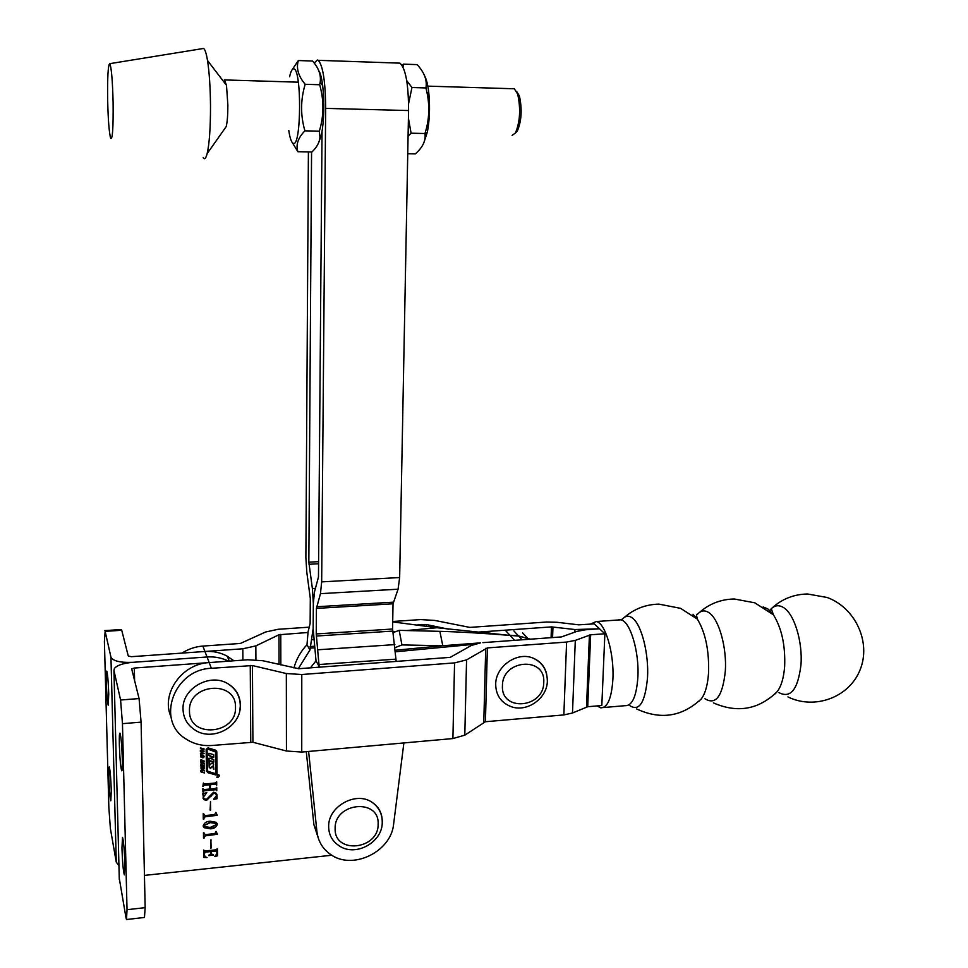 <?xml version="1.0" encoding="UTF-8"?>
<svg xmlns="http://www.w3.org/2000/svg" width="968" height="968" viewBox="0 0 968 968"><rect width="100%" height="100%" fill="white"/><g stroke="black" fill="none" stroke-linecap="round" stroke-linejoin="round"><path stroke-width="1.45" d="M217.885 774.654L216.856 777.365L217.921 777.631L218.949 774.92L217.885 774.654M217.921 777.413L218.804 775.09L217.897 774.86L217.013 777.183L217.921 777.413M210.358 768.483L213.166 766.075L213.892 769.306L213.154 763.147L211.738 763.22L209.693 765.192L209.572 761.054L213.843 762.07L213.819 759.638L211.992 759.045L211.883 756.915L213.783 757.194L213.759 754.75L208.955 753.237L208.979 755.681L211.242 756.528L211.036 758.743L209.015 758.125L209.124 766.716L210.358 768.483M209.197 767.297L210.213 768.048L212.851 766.124M213.674 759.59L213.698 761.635L209.427 760.618L209.512 764.708M215.162 773.529L215.791 773.081L215.549 752.003L207.721 749.038L207.079 749.498L207.346 770.334L208.205 771.435L215.162 773.529M215.683 774.92L217.05 773.517L216.796 751.676L215.658 750.2L208.072 747.877L206.16 749.232L206.438 770.843L207.854 772.682L215.683 774.92M206.462 771.181L214.993 774.436L216.892 773.081L216.626 750.986M124.92 864.242C124.412 850.025 123.602 841.083 122.525 837.38L121.944 848.101C122.452 862.173 123.251 871.103 124.34 874.878L124.92 864.242M122.331 759.13C121.835 745.275 121.06 736.612 119.996 733.139C119.403 732.788 119.185 736.696 119.354 744.876C119.838 758.597 120.613 767.237 121.678 770.794C122.27 771.169 122.488 767.285 122.331 759.13M201.005 766.462L203.837 767.104L203.861 769.161L201.029 768.519L201.005 766.462M202.627 760.316L203.897 760.703L203.873 762.53L203.111 762.651L203.232 760.848L202.131 762.276L200.799 761.913L200.836 759.904L201.707 759.844L201.453 761.78L202.627 760.316M200.376 751.531L204.103 753.624L200.412 754.096L201.465 752.184L200.376 751.531M216.868 849.045L217.437 848.609L217.522 855.821L214.666 856.571L216.929 853.631L216.699 851.102L211.363 851.513L211.738 854.429L213.504 855.131L208.749 855.639L210.818 853.582L210.794 851.574L204.926 852.191L204.333 854.792L205.204 856.765L207.043 857.551L203.8 857.454L203.691 850.037L204.926 850.969L216.251 849.783L216.868 849.045M217.461 834.283L205.361 835.832L203.534 838.119L203.462 832.674L205.325 834.597L214.835 833.63L216.094 831.391L217.461 834.283M217.256 815.298L205.107 816.81L203.28 819.11L203.207 813.628L205.083 815.576L214.618 814.632L215.876 812.382L217.256 815.298M206.583 799.29L213.565 792.235L215.828 792.913L217.026 795.551L217.062 798.733L213.771 799.314L216.445 795.478L215.767 793.748L213.746 793.276L206.583 800.355L203.921 799.641L202.748 793.7L206.813 792.695L203.377 797.063L204.139 798.842L206.583 799.29M144.45 875.399L331.842 855.24M395.283 647.568L401.938 644.93L442.775 645.729L480.6 642.861L471.307 645.475L450.229 657.357L298.749 668.719L262.836 660.733L247.723 659.777L134.31 668.041L131.684 668.912L139.077 698.569L141.086 722.14L145.152 907.657L144.462 917.458L126.711 919.503M215.549 789.731L204.127 790.808L202.917 791.993L202.869 788.605L204.103 789.561L209.826 789.029L209.778 784.758L204.042 785.29L202.844 786.476L203.377 783.027L204.03 784.044L215.477 782.979L216.675 781.793L216.711 785.169L215.489 784.225L210.358 784.697L210.407 788.968L215.537 788.484L216.735 787.311L216.772 790.687L215.404 789.283L204.127 790.808M210.092 810.119L210.564 801.746L210.092 810.119M210.358 828.814L204.163 827.7L203.183 825.777C204.272 822.812 206.632 821.3 210.274 821.239L216.312 822.34L217.352 824.361C216.275 827.265 213.94 828.741 210.358 828.814L204.03 827.229L203.219 826.2M210.564 848.101L211.036 839.813L210.564 848.101M200.328 747.949L204.006 748.796L204.006 749.413L202.506 749.063L202.518 750.478L204.042 751.434L200.364 750.575L202.022 750.357L201.997 748.942L200.328 747.949M200.848 754.967L203.679 755.621L203.703 757.69L200.884 757.036L200.848 754.967M200.521 762.663L204.2 763.51L202.699 763.764L202.723 765.192L204.224 766.136L200.558 765.289L202.215 765.071L202.203 763.655L200.521 762.663M201.707 769.741L204.284 770.334L201.09 770.903L204.321 772.948L200.957 771.883L200.594 770.782L201.707 769.741M170.925 716.61C160.736 693.681 181.972 663.685 209.197 662.584L207.055 656.982C214.787 656.473 221.938 657.877 228.521 661.18C221.938 657.877 214.787 656.473 207.055 656.982L132.834 662.318C123.275 663.177 117.14 665.222 114.405 668.452L113.946 670.509L120.589 700.009L139.077 698.569M120.589 700.009L122.464 723.665L127.038 909.702L126.493 919.527L125.973 917.591L119.258 878.218M203.982 790.36L203.498 791.558M203.353 791.11L203.498 791.933M204.042 785.29L209.778 784.758M203.897 784.842L203.413 786.04M203.28 785.592L203.425 786.415M216.529 781.805L216.711 785.169M215.344 783.778L210.358 784.697M210.213 784.261L210.407 788.968M216.602 787.323L216.772 790.687M216.046 789.912L215.404 789.283M216.759 794.075L217.026 795.551M216.88 795.103L216.481 798.031M216.554 798.346L213.88 798.818M216.227 794.329L215.622 793.3L213.746 793.276M213.601 792.828L210.782 796.652M210.637 796.204L206.583 800.355M206.45 799.907L203.788 799.193L202.905 798.019M202.965 793.651L203.232 794.28M206.765 792.707L203.377 797.063M203.232 796.604L203.437 797.644M210.431 801.758L210.661 810.071M216.929 815.165L205.107 816.81M204.974 816.339L203.849 818.323M203.716 817.863L203.861 819.049M203.655 813.592L203.8 814.257M203.655 813.798L203.824 814.645M215.731 812.406L215.888 813.072M215.743 812.612L215.961 813.822M217.159 823.393L217.352 824.361M217.207 823.889C216.13 826.793 213.795 828.281 210.225 828.342M216.626 823.865L216.094 822.981L210.141 822.183L203.764 825.825M210.346 827.398L216.784 824.409L216.239 823.441L210.286 822.643L203.752 825.716L204.26 826.708L210.346 827.398M217.134 834.138L205.361 835.832M205.228 835.36L204.103 837.332M203.958 836.86L204.115 838.058M203.909 832.625L204.042 833.291M203.909 832.831L204.079 833.666M215.961 831.403L216.106 832.081M215.961 831.609L216.179 832.795M210.891 839.825L211.133 848.041M217.304 848.621L217.522 855.821M217.376 855.337L215.162 856.244M216.118 850.521L211.363 851.513M211.23 851.041L211.387 853.522M211.254 853.038L211.399 853.715M213.371 854.659L208.737 855.143M204.926 852.191L210.794 851.574M204.792 851.707L204.308 852.905M204.175 852.433L204.333 854.792M204.2 854.308L204.393 855.349M206.474 857.406L203.788 856.995M203.873 748.772L204.006 749.413M203.873 748.978L202.506 749.063M202.36 748.627L202.518 750.478M203.897 750.793L204.042 751.434M203.897 751.011L200.352 750.188M200.328 748.155L201.997 748.942M203.97 753.201L200.4 753.649M200.364 751.18L201.465 752.184M203.316 753.201L201.828 752.027L201.973 753.322L203.316 753.201L201.961 752.451L201.973 753.322M203.982 756.081L204.151 756.746M204.006 756.31L203.703 757.69M203.57 757.254L202.3 757.847M202.167 757.424L200.884 757.036M200.775 755.572L201.465 756.903L203.365 757.182L203.111 755.766L201.199 755.476M203.51 756.202L201.066 755.052M204.054 760.933L204.212 761.635M204.079 761.211L203.873 762.53M203.74 762.094L203.099 762.24M202.857 760.412L202.796 761.138M202.663 760.703L202.336 762.01M202.203 761.574L202.131 762.276M201.417 761.949L200.799 761.913M201.574 759.82L201.719 760.425M201.029 759.989L200.957 760.969M204.066 763.486L204.2 764.115M204.066 763.679L202.699 763.764M202.566 763.341L202.723 765.192M204.091 765.494L204.224 766.136M204.091 765.7L200.558 764.889M200.533 762.869L202.203 763.655M204.139 767.563L204.296 768.217M204.163 767.781L203.861 769.161M203.716 768.725L202.457 769.33M202.312 768.894L201.029 768.519M200.933 767.043L201.598 768.374L203.51 768.665L203.28 767.261L201.356 766.958M203.667 767.672L201.223 766.523M204.151 770.298L204.296 770.939M204.151 770.504L201.743 770.359M201.162 769.959L201.09 770.903M204.175 772.319L204.321 772.948M204.175 772.512L201.743 772.367M201.61 771.932L200.957 771.883M215.404 751.567L207.576 748.615L206.946 749.075L207.358 770.443M208.979 755.294L211.097 756.202M211.798 758.573L211.738 756.492L213.638 756.77L213.613 754.713M213.275 768.64L213.626 763.873M219.288 776.046L219.349 775.368M218.744 776.094L218.006 775.949L218.744 776.094M218.659 775.743L217.074 776.832L217.945 776.154L217.062 775.755L218.659 775.743M108.803 777.183L109.263 766.886C110.146 769.996 110.824 777.885 111.284 790.553L110.824 800.79C109.941 797.62 109.263 789.755 108.803 777.183M106.274 682.271L106.782 671.078C107.642 674.018 108.295 681.678 108.743 694.068L108.234 705.188C107.363 702.199 106.71 694.552 106.274 682.271M233.808 660.793L227.262 656.207C220.486 652.541 213.045 650.968 204.938 651.476L207.055 656.982L132.834 662.318C120.371 662.79 113.075 661.083 110.957 657.199L105.137 631.366L121.726 630.265L128.26 655.977L131.37 656.691L204.938 651.476L202.869 646.08C195.354 646.648 188.385 648.996 181.96 653.11M118.943 865.646L116.269 862.125L110.388 828.548L108.852 807.421L104.411 641.578L105.137 631.366M121.23 629.527L121.726 630.265M530.246 639.195L518.654 636.085L510.015 635.395C482.669 633.205 459.292 631.862 439.871 631.342L442.775 645.729L395.561 650.218M530.404 639.183L518.497 635.915L509.87 635.226L505.344 630.265M392.96 632.636L399.191 630.362L439.871 631.342M392.693 621.904L436.991 627.736L508.962 635.31M510.015 635.395L514.54 640.344M771.496 608.582L769.875 610.227C774.037 605.23 778.72 604.431 783.923 607.807C794.425 614.45 802.811 642.062 800.947 665.04C797.898 689.615 790.529 698.787 778.804 692.543M697.335 614.45C700.989 610.276 705.031 609.816 709.471 613.059C719.139 619.847 726.944 647.919 725.322 671.187C722.588 696.27 715.788 705.454 704.922 698.739M763.147 606.936L767.878 608.945L773.408 614.801C781.696 628.147 785.447 645.329 784.649 666.359C783.802 677.6 781.37 685.973 777.352 691.467L774.642 694.274M769.875 610.227L771.46 609.174L773.408 614.801L754.786 602.81L734.24 598.986C720.894 599.277 709.302 603.766 699.453 612.454M692.979 614.22L697.347 619.096C705.442 632.528 709.181 650.351 708.576 672.554C707.777 684.642 705.37 693.39 701.376 698.799L698.957 701.219M617.753 620.016L622.351 619.254C625.558 615.527 629.079 615.261 632.927 618.443C641.699 625.413 648.899 653.932 647.531 677.515C645.111 703.24 638.892 712.4 628.898 704.982M697.662 613.942L697.154 614.414C696.319 613.651 696.391 615.212 697.347 619.096L680.565 608.34L658.881 604.117C645.716 604.443 634.209 608.86 624.372 617.378M590.335 624.142L596.288 621.529C605.266 622.69 614.329 653.388 612.889 679.258C611.546 698.63 607.42 708.153 600.523 707.79L597.135 705.914M604.879 633.762L590.649 634.79L587.721 706.725L601.818 705.515L604.879 633.762L594.231 623.876L578.731 624.832L556.915 622.279L546.593 622.025L469.807 627.397L434.801 620.44L420.693 619.58L392.706 621.492M590.649 634.79L575.294 640.38L566.595 642.062L487.376 647.907L466.564 659.886L454.561 662.899L301.786 674.514L286.334 673.534L252.43 665.56L211.375 668.283C173.901 669.36 155.509 720.603 185.747 738.85C193.576 744.017 202.433 746.219 212.307 745.457L252.914 742.262L286.455 751.011L301.738 752.063L452.903 738.56L464.797 735.16L485.428 721.729L563.86 714.916L572.499 713.005L587.721 706.725M574.835 632.165L574.944 629.539L599.507 628.776L585.386 629.793L576.88 631.402L561.464 636.92L482.863 642.643M371.7 802.061C378.754 806.973 382.275 813.713 382.251 822.28C382.65 842.668 354.53 857.878 338.195 845.112C331.988 840.66 328.805 834.549 328.66 826.757C327.837 806.804 355.45 791.062 371.7 802.061C378.573 806.513 382.082 812.854 382.251 821.082M308.405 151.903L305.876 557.629L306.796 572.161L310.304 598.393L310.135 623.513L308.054 631.983L307.001 644.712C300.624 651.537 296.268 659.293 293.933 667.968M307.001 644.712L309.954 650L298.253 668.743M310.389 667.847L316.016 660.878L319.137 666.456L316.233 633.943L316.427 608.4L320.456 593.662L321.666 581.877L325.659 108.38C325.442 81.687 322.985 65.679 318.278 60.331L317.31 60.004L314.225 63.065M318.399 667.242L319.137 666.456M396.19 661.41L392.572 629.019L393.032 603.79L398.078 589.197L399.651 577.533L408.569 110.546C408.532 84.24 405.665 68.45 399.978 63.15L397.606 63.065M311.563 151.964L308.84 562.178L312.386 588.532L313.342 603.354L314.491 591.884L318.472 576.976L322.029 131.842M316.016 660.878L313.16 628.68L313.342 603.354L313.148 628.68L309.954 650M403.886 742.94L393.637 823.974C391.29 851.949 352.037 870.837 330.161 854.139C322.477 848.585 318.061 841.059 316.911 831.536L308.611 751.446M318.073 837.429L313.886 824.627L306.287 751.652M224.358 79.763L226.5 85.329L227.867 105.197C227.855 114.95 227.298 122.077 226.197 126.59L224.552 128.925M113.111 102.523C113.341 127.909 112.542 139.852 110.703 138.363C109.178 133.233 108.162 120.577 107.666 100.394C107.375 77.222 108.065 64.989 109.735 63.67C111.393 66.986 112.518 79.933 113.111 102.523M202.614 48.606L203.51 48.46C204.95 49.114 206.281 53.119 207.503 60.488C209.33 72.225 210.322 87.253 210.504 105.585C210.528 127.8 209.403 143.833 207.128 153.67C205.881 158.449 204.55 159.817 203.147 157.772M307.921 632.491L278.978 634.754L255.842 645.898L242.811 648.79L204.938 651.476M309.409 627.155L278.106 629.285L265.583 632.007L240.415 643.454L202.869 646.08M574.944 629.539L551.47 626.901L476.474 632.225M448.595 629.2L426.537 624.578L416.385 625.013M532.872 658.058C542.346 662.318 547.174 670.001 547.344 681.109C547.222 699.138 525.273 713.888 509.023 705.732C500.274 701.522 495.834 694.359 495.701 684.267C495.531 666.432 517.033 651.343 532.872 658.058C540.265 661.083 544.875 666.48 546.702 674.285M240.367 705.382L239.967 709.532M227.831 683.686C235.914 688.865 240.064 696.149 240.282 705.539C241.189 726.968 211.798 742.601 194.108 729.388C187.078 724.536 183.388 717.869 183.037 709.399C181.766 688.611 210.02 672.506 227.831 683.686C235.853 688.563 240.028 695.593 240.379 704.789M288.767 130.402C289.952 138.267 291.441 142.562 293.243 143.312C301.411 148.031 301.859 67.53 293.558 68.861C292.082 68.873 290.763 71.511 289.613 76.775M292.36 142.683L297.89 151.71C295.651 144.837 297.999 137.892 304.908 130.837C300.419 115.349 300.503 99.825 305.174 84.289C298.313 76.109 296.026 68.183 298.338 60.536L292.276 69.551M305.174 84.289L319.682 84.736C324.111 100.466 323.99 115.942 319.319 131.164L319.972 137.166C319.549 142.296 316.887 147.233 311.986 151.964L297.89 151.71M304.908 130.837L319.319 131.164M298.338 60.536L312.591 61.032C318.678 67.99 321.219 75.02 320.19 82.111L319.682 84.736M318.641 142.78L321.521 134.552C324.135 119.875 324.522 103.6 322.707 85.741C321.727 78.093 320.432 73.084 318.799 70.737M403.003 67.022L403.341 64.142L402.119 65.4M408.581 103.636L411.957 87.519L425.932 87.943L426.9 92.105C429.913 106.202 429.272 119.996 424.964 133.511L425.134 135.653C425.291 141.957 422.024 148.031 415.308 153.888L407.746 153.743M408.072 136.198L411.073 133.197L408.423 118.217M411.073 133.197L424.964 133.511M403.341 64.142L417.099 64.614C424.347 72.37 427.287 80.15 425.932 87.943M411.957 87.519L406.705 80.598M423.657 143.288L427.396 131.926C429.526 120.455 430.046 108.101 428.981 94.84C428.146 86.043 426.694 79.715 424.649 75.879M512.108 135.363L515.436 132.991C520.094 121.799 520.844 108.852 517.698 94.15L514.311 88.778L512.786 88.729M516.537 91.27L519.417 96.026C522.26 109.239 521.571 120.879 517.372 130.946L515.484 132.906M134.6 680.94L134.31 668.041M119.294 879.392L113.946 670.509M127.038 909.702L145.152 907.657M122.464 723.665L141.086 722.14M233.288 660.829L232.986 660.103M116.269 862.125L110.957 657.199M395.682 651.766L473.896 644.313M436.991 627.736L406.463 630.543M394.327 631.656L392.826 631.789M399.191 630.362L401.938 644.93M518.654 636.085L522.079 639.788M518.497 635.915L513.911 630.967M596.288 621.529L620.766 619.81C630.071 620.936 639.4 651.464 637.876 677.225C636.448 696.524 632.165 706.011 625.013 705.684L603.391 707.548M250.252 665.415L250.76 742.117M566.595 642.062L563.86 714.916M487.376 647.907L485.428 721.729M209.197 662.584L211.375 668.283M252.43 665.56L252.914 742.262M286.334 673.534L286.455 751.011M301.786 674.514L301.738 752.063M454.561 662.899L452.903 738.56M466.564 659.886L464.797 735.16M485.718 648.318L483.782 722.188M575.294 640.38L572.499 713.005M589.427 635.032L586.511 706.991M335.134 828.511C334.057 854.671 378.924 849.795 378.125 824.083C379.577 798.007 334.299 802.411 335.134 828.511M408.569 110.546L325.659 108.38M395.876 659.16L319.15 664.508M314.685 647.798L309.966 648.112M318.593 561.67L308.84 562.178M318.581 563.763L308.974 564.271M315.507 588.362L312.386 588.532M313.644 639.63L312.071 639.727M314.467 646.261L310.111 646.551M399.651 577.533L321.666 581.877M398.078 589.197L320.456 593.662M393.25 602.169L316.596 606.755M393.032 603.79L316.427 608.4M392.572 629.019L316.233 633.943M392.706 631.088L316.354 636.036M394.871 644.603L318.23 649.758M313.886 824.627L316.911 831.536M242.895 660.128L242.811 648.79M551.082 637.682L551.47 626.901M552.571 637.573L552.958 626.937M426.501 626.356L426.537 624.578M424.48 626.09L424.504 624.457M280.841 664.919L280.768 634.367M279.05 664.508L278.978 634.754M255.915 659.752L255.842 645.898M502.44 685.707C500.795 712.097 543.907 708.37 543.75 682.38C545.746 656.086 502.259 659.353 502.44 685.707M189.486 710.984C188.917 738.729 236.906 734.579 235.49 707.269C236.482 679.621 188.034 683.251 189.486 710.984M131.684 668.912L131.696 669.517M229.307 661.12L227.262 656.207M104.895 630.616L121.448 629.515M528.649 639.316L527.415 637.997M527.257 637.827L522.611 632.878M494.249 633.895L482.197 631.826M787.904 696.912C814.741 710.076 849.311 697.42 860.104 669.783C871.357 642.353 855.422 607.747 827.144 597.486L807.554 593.989C793.978 594.267 782.265 598.841 772.391 607.735M713.368 702.877C737.519 713.416 758.839 709.617 777.352 691.467L775.67 693.269M636.569 708.915C660.66 720.131 682.259 716.756 701.376 698.799L700.759 699.731M399.978 63.15L318.278 60.331M298.338 82.183L224.782 79.933M226.197 126.59L207.128 153.67M226.5 85.329L207.503 60.488M109.735 63.67L203.51 48.46M322.707 85.741L320.19 82.111M321.521 134.552L319.972 137.166M428.981 94.84L426.9 92.105M427.396 131.926L425.134 135.653M514.311 88.778L427.82 86.14M519.417 96.026L517.698 94.15M517.372 130.946L515.436 132.991"/></g></svg>
